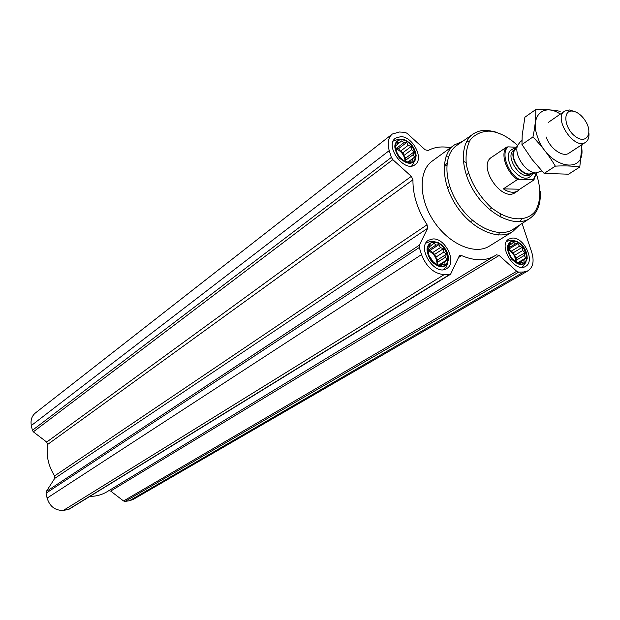 <?xml version="1.0" encoding="UTF-8"?>
<svg xmlns="http://www.w3.org/2000/svg" width="620" height="620" viewBox="0 0 620 620"><rect width="100%" height="100%" fill="white"/><g stroke="black" fill="none" stroke-linecap="round" stroke-linejoin="round"><path stroke-width="0.93" d="M450.476 147.785C442.014 146.08 434.55 147.002 428.087 150.552L425.142 149.776L407.053 133.308L404.969 132.316L399.404 132.013L392.321 134.029C388.182 137.586 387.159 143.112 389.244 150.606L391.36 157.418L392.817 159.666L411.331 176.344L412.959 179.8C412.711 194.587 417.415 209.591 427.071 224.789L427.622 228.307L419.368 245.179L419.314 247.496L421.522 254.603C426.413 267.026 433.961 273.699 444.168 274.621L450.593 274.195L459.071 256.347L459.699 255.611L461.598 255.603C474.556 261.059 485.631 261.129 494.838 255.804L496.395 254.797L499.154 255.456L110.654 491.071L123.558 500.96L125.1 501.394L129.379 500.774L133.145 499.472L528.07 270.785C533.115 267.259 534.347 261.113 531.759 252.34L522.094 223.456M110.654 491.071L108.748 490.707M89.877 496.403C96.17 496.38 101.882 494.83 107.028 491.753L494.838 255.804M427.622 228.307L54.692 478.415L46.314 491.489L46.035 493.179L47.105 498.1C49.794 506.587 55.234 510.686 63.403 510.384L68.673 509.462L450.593 274.195M54.692 478.415L54.599 475.904C48.29 465.821 45.989 455.328 47.678 444.432L46.694 442.068L33.333 431.822L32.372 430.327L31.333 425.545C30.38 420.252 31.759 416.043 35.464 412.928L392.321 134.029M443.401 248.728L443.881 252.015L446.346 254.285L445.517 257.199L446.927 259.904L444.881 261.749L444.982 264.089L442.13 264.453L441.006 265.724L436.061 264.329L431.474 260.276L428.505 254.657L427.955 249L429.11 247.76L429.954 244.83L431.892 245.101L433.961 243.272L436.031 245.04L438.875 244.706L440.417 247.574L443.401 248.728L434.775 254.278L432.264 252.836L430.272 250.286L428.11 250.325M434.023 242.312C446.005 242.017 453.623 266.026 441.556 266.298C429.428 266.747 421.825 242.288 434.023 242.312M411.153 146.506L411.61 149.691L414.013 151.885L413.168 154.651L414.517 157.185L412.478 158.867L412.525 160.983L409.704 161.231L408.541 162.269L403.628 160.658L399.11 156.581L396.219 151.133L395.746 145.801L396.939 144.793L397.8 142.026L399.753 142.476L401.807 140.81L403.876 142.678L406.689 142.453L408.208 145.32L411.153 146.506L402.961 152.698L400.474 151.195L398.521 148.684L396.118 148.56M401.868 139.857C413.819 140.322 421.096 163.277 409.061 162.781C396.963 162.456 389.709 139.089 401.868 139.857M522.218 247.38L522.691 250.503L525.055 252.658L524.326 255.432L525.752 257.998L523.892 259.749L524.117 261.973L521.49 262.314L520.575 263.515L516.057 262.19L511.787 258.331L508.927 252.991L508.253 247.62L509.198 246.442L509.942 243.668L511.632 243.924L513.507 242.18L515.375 243.869L518.002 243.544L519.421 246.272L522.218 247.38L513.43 252.665L511.113 251.294L509.237 248.868L508.408 248.883M513.577 241.273C524.412 241.002 532.038 263.826 521.133 264.066C510.183 264.476 502.549 241.242 513.577 241.273M400.853 136.625C412.897 136.555 424.297 158.875 415.106 164.633C404.558 173.391 384.129 145.785 395.521 138.144L400.853 136.625M432.962 238.925C445.679 238.026 457.304 262.942 446.71 268.545C434.969 276.815 416.051 247.287 428.536 240.211L432.962 238.925M512.515 238.057C524.21 237.189 535.455 261.547 525.535 266.406C514.74 273.606 497.395 245.063 508.896 239.041L512.515 238.057M445.974 156.783L448.5 156.868M463.318 161.246L466.07 162.727M500.627 214.133L500.96 217.248M499.425 232.624L498.55 234.996M519.142 225.378L512.531 231.764L489.32 246.148C474.874 255.339 449.043 244.21 433.954 221.456C418.678 198.834 418.283 170.771 432.341 160.999L454.414 144.917L462.644 141.329M499.154 255.456L516.716 271.281L518.677 272.141L523.753 271.971L528.07 270.785M536.308 173.685C541.407 189.201 540.95 201.864 534.944 211.66C525.729 222.665 507.144 220.914 490.374 206.793C477.788 194.556 469.766 180.428 466.31 164.393C465.426 154.582 466.782 146.328 470.394 139.632C475.168 134.261 481.368 131.417 488.994 131.107C498.612 131.882 508.129 136.663 517.553 145.468M536.284 172.918L533.487 179.614L517.491 179.521L503.339 188.875C508.997 192.541 513.833 193.215 517.839 190.883L515.189 192.611C501.72 202.631 477.113 165.85 491.567 157.309M540.198 191.301C541.02 203.864 537.602 212.877 529.937 218.341C516.251 227.718 490.629 216.45 475.439 193.549C460.055 170.771 459.466 142.856 473.409 133.858C477.361 131.246 481.996 130.092 487.305 130.386L494.597 131.673L502.138 134.672M521.436 219.217L520.234 221.658M529.937 218.341L513.368 229.144C499.542 238.615 473.866 227.54 458.769 204.763C443.478 182.117 443.075 154.233 457.157 145.142L473.409 133.858M466.496 141.724L469.216 141.531M512.531 231.764C498.108 240.955 472.014 229.423 456.614 206.212C441.021 183.117 440.363 154.667 454.414 144.917M513.352 240.591L516.685 241.265C523.582 245.008 527.085 250.774 527.209 258.555C524.551 266.476 519.273 266.577 511.376 258.85C505.618 248.891 506.276 242.8 513.352 240.591M506.509 241.544L510.493 240.211L513.159 240.591M526.179 261.911L522.241 267.313M401.651 139.175L404.294 139.686C411.269 142.802 415.229 148.157 416.175 155.752C414.23 164.943 408.634 165.695 399.381 157.992C392.638 147.475 393.398 141.205 401.651 139.175M415.539 159.549L411.734 165.966M393.235 141.089L398.978 139.035M433.799 241.591L438.038 242.544C444.548 246.124 448.058 251.612 448.586 258.99C446.33 268.468 440.642 269.312 431.528 261.531C424.901 250.829 425.653 244.187 433.799 241.591M425.893 243.118L430.985 241.196L433.915 241.591M447.741 263.05L446.152 267.135L443.021 269.7M515.375 243.869L508.315 248.155M511.632 243.924L509.493 245.226M521.49 262.314L519.87 263.267M523.892 259.749L518.7 262.818M525.752 257.998L518.049 262.547M524.326 255.432L515.987 260.385L516.243 257.904L514.368 255.487L513.43 252.665M516.615 262.291L515.987 260.385M525.055 252.658L516.243 257.904M522.691 250.503L514.368 255.487M519.421 246.272L511.113 251.294M518.002 243.544L509.237 248.868M515.801 261.973C515.538 256.696 513.12 252.635 508.547 249.79M403.876 142.678L396.157 148.583M399.753 142.476L396.986 144.6M409.704 161.231L408.386 162.208M412.478 158.867L408.115 162.115M414.517 157.185L407.968 162.06M413.168 154.651L405.387 160.464L405.798 158.046L403.845 155.542L402.961 152.698M405.581 161.084L405.387 160.464M414.013 151.885L405.798 158.046M411.61 149.691L403.845 155.542M408.208 145.32L400.474 151.195M406.689 142.453L398.521 148.684M405.139 161.006C404.426 155.279 401.435 151.241 396.18 148.893M436.031 245.04L428.094 250.209M431.892 245.101L429.373 246.745M442.13 264.453L440.433 265.523M444.881 261.749L439.464 265.166M446.927 259.904L438.921 264.957M445.517 257.199L437.317 262.399L437.689 259.788L435.705 257.246L434.775 254.278M437.999 264.562L437.317 262.399M446.346 254.285L437.689 259.788M443.881 252.015L435.705 257.246M440.417 247.574L432.264 252.836M438.875 244.706L430.272 250.286M437.022 264.476C436.968 258.029 434.015 253.448 428.164 250.728M398.04 154.62L400.311 157.705M428.73 255.115L433.109 261.687M518.932 179.219C507.307 172.383 500.789 152.838 508.02 146.855L516.468 147.266M517.491 179.521C506.269 172.213 500.084 153.644 506.594 147.149L508.02 146.855M536.37 172.918L533.913 179.963L533.487 179.614M533.913 179.963L519.723 189.216L503.339 188.875M517.839 190.883L519.723 189.216M506.594 147.149L491.489 157.356M495.853 154.613L494.171 155.496M572.337 111.081C576.406 111.569 580.281 114.15 583.978 118.823L585.792 121.543C593.356 133.99 585.854 144.77 575.151 136.315C564.324 128.255 562.402 109.988 572.337 111.081M588.93 132.998C589.264 137.4 588.14 140.5 585.567 142.29C574.5 150.629 552.699 118.048 564.681 111.081L569.385 109.949L574.492 111.507M541.818 170.934L536.137 172.91C525.985 173.205 513.484 154.527 517.661 145.297L520.382 141.693L521.962 140.6M579.785 167.028L568.571 174.189L544.159 173.414L532.162 159.588L521.955 144.522L522.195 135.245L524.884 117.234L535.75 109.531C536.021 117.707 535.091 126.844 532.952 136.958C541.64 145.886 549.103 155.612 555.334 166.129C564.735 165.641 572.888 165.943 579.785 167.028L582.025 144.607M560.209 111.337C553.482 109.918 545.329 109.322 535.75 109.531M521.955 144.522L532.952 136.958M544.159 173.414L555.334 166.129M546.197 136.989C549.886 148.513 562.976 157.72 568.974 153.156M560.341 114.08C543.771 102.765 529.72 115.684 537.408 136.501C547.747 169.159 588.233 176.158 581.211 145.142M446.997 163.355L444.246 165.331M389.244 150.606L31.333 425.545M391.36 157.418L32.372 430.327M392.817 159.666L33.333 431.822M411.331 176.344L46.694 442.068M412.959 179.8L47.678 444.432M427.071 224.789L54.599 475.904M419.368 245.179L46.314 491.489M419.314 247.496L46.035 493.179M421.522 254.603L47.105 498.1M444.168 274.621L63.403 510.384M449.748 274.435L67.96 509.718M461.598 255.603L458.529 257.517M516.716 271.281L123.558 500.96M518.677 272.141L125.1 501.394M523.753 271.971L129.379 500.774M532.89 173.43C528.163 180.994 521.281 179.591 512.26 169.221C505.866 157 506.997 149.986 515.662 148.172L515.91 148.188M515.36 149.11L513.941 150.079C504.037 155.883 521.157 181.474 530.34 174.584L531.844 173.592L529.247 174.003C520.854 174.243 510.593 158.914 514.042 151.288L515.344 149.133M531.751 173.608C522.614 179.025 506.881 155.705 515.298 149.203M446.834 164.874L444.153 166.796M507.075 241.149L506.548 241.475M522.807 267.026L522.319 267.313M393.933 140.469L393.281 140.972M412.455 165.509L411.858 165.951M426.8 242.412L425.986 242.955M443.982 269.204L443.207 269.685M491.683 207.917L489.413 209.389L491.683 207.917M472.556 220.371L470.293 221.844L472.556 220.371M468.457 173.36L466.232 174.91M449.709 186.388L447.493 187.93M564.681 111.081L548.312 122.396M585.567 142.29L568.92 153.194M531.704 173.616L536.137 172.91M515.267 149.257L517.661 145.297"/></g></svg>

